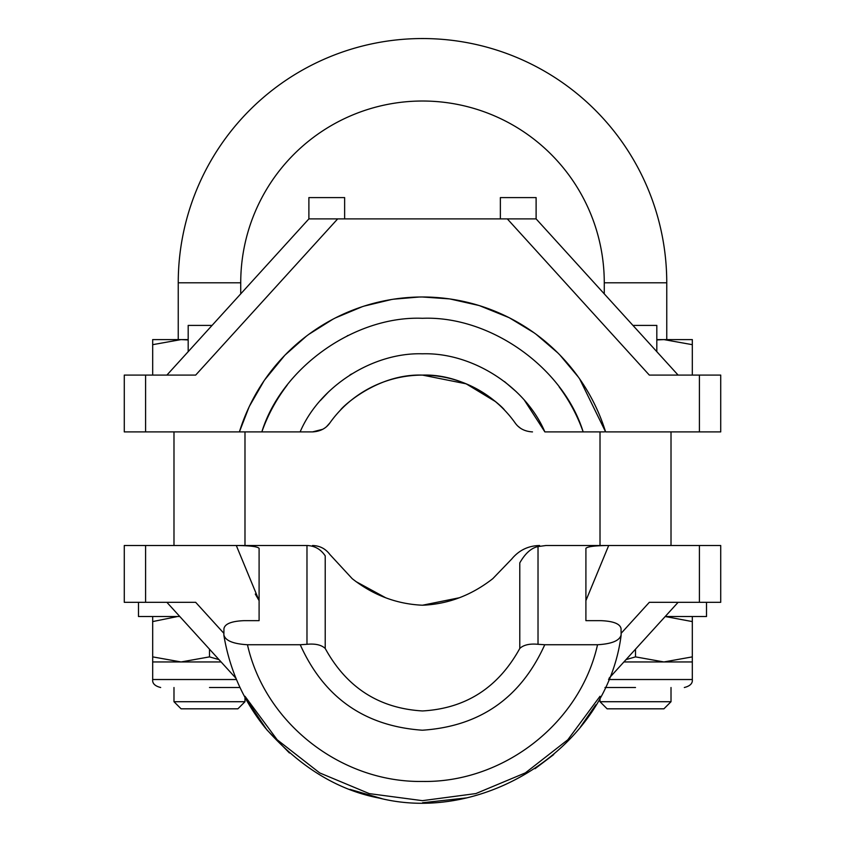 <?xml version="1.0" encoding="UTF-8"?>
<svg xmlns="http://www.w3.org/2000/svg" width="845" height="845" viewBox="0 0 845 845"><rect width="100%" height="100%" fill="white"/><g stroke="black" fill="none" stroke-linecap="round" stroke-linejoin="round"><path stroke-width="1.27" d="M209.486 687.513L240.012 687.513M635.514 687.513L604.988 687.513M665.205 616.512L706.515 616.512L706.515 602.316M152.681 616.512L152.681 661.952L221.105 661.952M152.681 656.882L181.083 661.952L209.486 656.882L218.971 659.607M623.895 661.952L692.319 661.952L692.319 679.528C692.763 683.404 690.09 686.066 684.323 687.513M626.029 659.607L635.514 656.882L663.916 661.952L692.319 656.882L692.319 661.952M244.987 701.72L237.889 708.818L181.083 708.818L173.985 701.72L244.987 701.72L244.987 697.4L266.957 729.943L289.455 753.001M671.014 701.72L663.916 708.818L607.111 708.818L600.013 701.72L671.014 701.72L671.014 687.513M178.242 282.79A244.258 244.258 0 0 1 422.5 38.543A244.258 244.258 0 0 1 666.758 282.79L604.27 282.79A181.77 181.77 0 0 0 422.5 101.02A181.77 181.77 0 0 0 240.73 282.79L178.242 282.79L178.242 339.595M188.181 339.595L152.681 339.595L152.681 375.095M692.319 375.095L692.319 339.595L656.818 339.595M188.181 339.943L181.083 339.595L152.681 344.675M692.319 344.675L663.916 339.595L656.818 339.943M422.5 296.996L449.223 298.866M188.181 351.668L188.181 325.399L212.074 325.399M656.818 351.668L656.818 325.399L632.926 325.399M500.367 218.887L500.367 197.593L536.11 197.593L536.11 218.887L308.89 218.887L166.887 375.095M308.89 218.887L308.89 197.593L344.633 197.593L344.633 218.887M678.112 375.095L536.11 218.887M250.585 431.901L261.834 431.901A170.415 170.415 0 0 1 287.163 385.151A170.415 170.415 0 0 0 261.834 431.901L247.828 431.901L261.834 431.901A170.415 170.415 0 0 1 285.821 386.925M347.316 335.771A170.415 170.415 0 0 1 347.844 335.518A170.415 170.415 0 0 0 347.316 335.771A170.415 170.415 0 0 1 347.844 335.518M559.179 386.925A170.415 170.415 0 0 1 559.295 387.084A170.415 170.415 0 0 0 559.179 386.925A170.415 170.415 0 0 1 583.166 431.901C563.245 367.374 489.984 315.565 422.5 318.301C355.027 315.565 281.755 367.374 261.834 431.901L312.502 431.901L322.737 429.281M300.133 431.901C319.611 386.281 372.92 352.259 422.5 353.801C472.08 352.259 525.389 386.281 544.867 431.901L604.45 431.901M422.5 375.095C468.743 373.511 504.18 408.452 504.507 410.089C504.032 408.431 469.017 373.575 422.5 375.095C376.257 373.511 340.82 408.452 340.493 410.089C340.968 408.431 375.983 373.575 422.5 375.095L466.155 383.82L495.318 401.502M364.322 391.129L376.152 384.982M594.415 431.901L595.82 431.901M337.683 218.887L195.67 375.095L124.278 375.095L124.278 431.901L261.834 431.901M579.628 378.866L605.601 431.901L720.722 431.901L720.722 375.095L649.33 375.095L507.317 218.887M326.772 426.408L329.867 422.933A113.61 113.61 0 0 1 515.133 422.933C519.031 428.489 524.819 431.478 532.498 431.901M515.133 422.933A113.61 113.61 0 0 0 329.867 422.933C325.969 428.489 320.181 431.478 312.502 431.901M322.991 429.144L324.66 428.098M518.207 426.387L520.193 427.992M249.011 407.132L239.399 431.901A191.709 191.709 0 0 1 605.601 431.901A191.709 191.709 0 0 0 239.399 431.901L247.828 431.901M635.514 649.171L635.514 656.882M665.195 616.523L692.319 621.582L692.319 656.882M692.319 621.582L692.319 616.512M209.486 649.171L209.486 656.882M152.681 621.582L177.027 616.628M138.485 602.316L138.485 616.512L179.795 616.512M255.274 594.046L259.098 600.637L236.304 545.511C249.972 545.616 257.567 546.567 259.098 548.352L259.098 620.652L244.216 620.652C231.678 621.138 224.918 623.79 223.946 628.617L223.872 635.303C229.629 669.768 243.434 700.653 265.298 727.925C299.32 766.711 337.335 790.107 379.352 798.113C483.329 824.329 606.699 747.983 621.128 635.303L621.054 628.617C620.103 623.8 613.354 621.149 600.784 620.652L585.902 620.652L585.912 548.236M621.149 633.306L649.33 602.316L720.722 602.316L720.722 545.511L608.696 545.511L585.902 600.637M223.819 634.595C224.992 640.51 232.871 643.879 247.469 644.735L300.239 644.735C324.015 697.653 364.723 726.151 422.373 730.217C479.971 726.362 520.763 697.864 544.761 644.735L538.022 644.291C529.657 643.51 523.573 644.904 519.781 648.464C498.191 687.65 465.764 708.48 422.5 710.951C379.088 708.385 346.661 687.555 325.219 648.464L325.219 555.883C331.335 554.014 331.335 554.014 325.219 555.883C320.794 549.239 314.71 545.775 306.978 545.511L124.278 545.511L124.278 602.316L195.67 602.316L223.851 633.306M600.013 696.269L567.829 739.766L525.389 772.869L475.883 793.571L422.405 800.659L369.307 793.624L319.706 772.921L277.171 739.766L244.987 696.269M585.902 548.352C587.412 546.567 595.007 545.616 608.696 545.511L545.954 545.511L538.022 546.578C531.251 547.972 525.178 553.422 519.781 562.918C509.26 557.753 509.26 557.753 519.781 562.918L519.781 648.464M236.304 545.511L247.828 545.511M544.761 644.735L597.531 644.735C612.107 643.89 619.987 640.51 621.181 634.595M300.239 644.735L306.978 644.291C315.354 643.51 321.427 644.904 325.219 648.464M306.893 545.511C314.277 545.511 314.277 545.511 306.893 545.511M459.31 597.764L422.5 605.221C447.998 604.196 471.425 595.345 492.793 578.667L511.721 559.031C518.946 550.275 528.241 545.764 539.596 545.511M385.647 597.742L355.977 581.592M312.502 545.511C319.737 545.701 325.526 548.69 329.867 554.478L352.207 578.667C373.258 595.229 396.685 604.08 422.5 605.221M538.022 546.578L538.022 644.291M152.681 661.952L152.681 679.528L236.473 679.528M608.527 679.528L692.319 679.528M544.867 431.901L524.565 400.477M516.284 391.721L504.507 381.581M351.499 373.997L349.914 374.99M328.716 391.721L320.435 400.477M699.417 431.901L699.417 375.095M145.583 375.095L145.583 431.901M249.476 406.149L264.115 380.683M264.58 380.007L284.702 355.418M285.114 354.995L306.492 336.078M308.784 334.366L332.867 319.241M335.497 317.878L362.146 306.746M364.142 306.091L391.425 299.531M393.527 299.193L419.046 297.028M450.047 298.982L478.745 305.436M479.527 305.668L508.975 317.604M509.503 317.878L533.903 332.687M536.216 334.366L557.806 352.893M559.886 354.995L578.413 377.145M699.417 602.316L699.417 545.511M145.583 602.316L145.583 545.511M597.531 644.735C579.987 723.573 503.092 782.85 422.553 781.445C341.591 782.766 265.161 723.616 247.469 644.735M306.978 545.511L306.978 644.291M244.987 431.901L244.987 545.511M671.014 431.901L671.014 545.511M666.758 282.79L666.758 339.595M240.73 282.79L240.73 293.87M604.27 282.79L604.27 293.87M600.013 697.4L600.013 701.72M173.985 687.513L173.985 701.72M152.681 679.528C152.237 683.404 154.91 686.066 160.677 687.513M600.013 431.901L600.013 545.511M173.985 431.901L173.985 545.511M166.887 602.316L235.966 678.303M609.034 678.303L678.112 602.316M595.788 704.836L580.441 727.006M553.707 754.585L535.012 768.707M466.672 797.891L422.542 802.75M382.098 798.694L350.041 789.388M320.836 775.456L318.903 774.326"/></g></svg>
